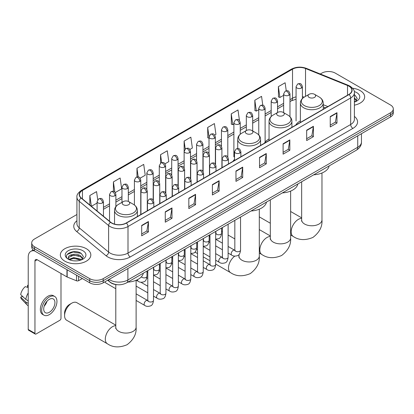 <?xml version="1.0" encoding="UTF-8"?>
<svg xmlns="http://www.w3.org/2000/svg" width="414" height="414" viewBox="0 0 414 414"><rect width="100%" height="100%" fill="white"/><g stroke="black" fill="none" stroke-linecap="round" stroke-linejoin="round"><path stroke-width="0.62" d="M234.521 159.369A16.824 9.713 0 0 0 233.072 161.294M269.048 138.954A16.824 9.713 0 0 0 264.411 143.203M300.383 120.862A16.824 9.713 0 0 0 295.746 125.116M325.611 107.868L323.241 106.91M117.462 284.723A9.522 5.496 180 0 1 110.326 282.395L107.681 280.216M76.926 214.514L34.507 239.002A9.522 5.496 0 0 0 31.718 242.889L31.718 247.039A9.522 5.496 0 0 0 34.507 250.925L89.724 282.809A9.522 5.496 0 0 0 103.195 282.809L390.511 116.924A9.522 5.496 0 0 0 393.3 113.038L393.3 110.962A9.522 5.496 0 0 1 390.511 114.854A9.522 5.496 0 0 0 393.3 110.962L393.3 108.892A9.522 5.496 0 0 0 390.511 105.001L335.293 73.123A9.522 5.496 0 0 0 321.823 73.123L320.301 74.002M31.718 242.889A9.522 5.496 0 0 0 34.507 246.78L89.724 278.658A9.522 5.496 0 0 0 103.195 278.658L103.195 280.733L390.511 114.854L103.195 280.733A9.522 5.496 0 0 1 89.724 280.733A9.522 5.496 0 0 0 103.195 280.733L103.195 282.809M34.507 246.78L34.507 248.85L89.724 280.733L34.507 248.85A9.522 5.496 0 0 1 31.718 244.964A9.522 5.496 0 0 0 34.507 248.85L34.507 250.925M360.206 90.619A15.235 8.797 0 0 0 352.599 88.234A15.235 8.797 0 0 1 360.206 90.619A15.235 8.797 0 0 1 364.672 96.84A15.235 8.797 0 0 0 360.206 90.619M86.36 248.721A15.235 8.797 0 0 0 69.754 246.816A15.235 8.797 0 0 0 60.346 254.941A15.235 8.797 0 0 0 64.812 261.162A15.235 8.797 0 0 0 81.418 263.071A15.235 8.797 0 0 0 90.821 254.941A15.235 8.797 0 0 0 86.36 248.721A15.235 8.797 0 0 0 69.754 246.816A15.235 8.797 0 0 0 60.346 254.941A15.235 8.797 0 0 0 64.812 261.162A15.235 8.797 0 0 0 81.418 263.071A15.235 8.797 0 0 0 90.821 254.941A15.235 8.797 0 0 0 86.36 248.721M348.873 86.148A10.159 5.863 180 0 1 351.848 90.293A10.159 5.863 180 0 1 348.873 94.439L126.203 222.996A10.159 5.863 180 0 1 110.698 222.214L81.299 197.975A10.159 5.863 180 0 1 79.462 194.611A10.159 5.863 180 0 1 82.438 190.466L292.522 69.174A10.159 5.863 180 0 1 305.532 68.517L347.517 85.491A10.159 5.863 180 0 1 348.873 86.148M349.054 86.045A10.412 6.013 0 0 0 347.662 85.367L305.677 68.398A10.412 6.013 0 0 0 292.346 69.071L82.262 190.362A10.412 6.013 0 0 0 81.092 198.058L110.491 222.297A10.412 6.013 0 0 0 126.384 223.099L349.054 94.542A10.412 6.013 0 0 0 349.054 86.045M141.691 225.433L141.691 235.804L148.424 231.912L148.424 221.547L141.691 225.433M141.691 233.962L146.877 230.971L148.398 221.894A2.541 1.465 -120 0 0 148.424 221.547M146.83 230.996L148.424 231.912M165.258 211.828L165.258 222.194L171.991 218.307L171.991 207.942L165.258 211.828M165.258 220.357L170.444 217.36L171.965 208.283A2.541 1.465 -120 0 0 171.991 207.942M170.402 217.386L171.991 218.307M188.831 198.218L188.831 208.589L195.563 204.702L195.563 194.332L188.831 198.218M188.831 206.746L194.016 203.755L195.537 194.678A2.541 1.465 -120 0 0 195.563 194.332M193.969 203.781L195.563 204.702M212.398 184.613L212.398 194.978L219.13 191.092L219.13 180.727L212.398 184.613M212.398 193.141L217.583 190.145L219.104 181.068A2.541 1.465 -120 0 0 219.13 180.727M217.536 190.171L219.13 191.092M330.243 116.577L330.243 126.943L336.975 123.056L336.975 112.686L330.243 116.577M330.243 125.106L335.428 122.109L336.949 113.032A2.541 1.465 -120 0 0 336.975 112.686M335.381 122.135L336.975 123.056M306.671 130.182L306.671 140.553L313.408 136.661L313.408 126.296L306.671 130.182M306.671 138.711L311.861 135.714L313.377 126.637A2.541 1.465 -120 0 0 313.408 126.296M311.814 135.745L313.408 136.661M283.104 143.793L283.104 154.158L289.836 150.272L289.836 139.901L283.104 143.793M283.104 152.321L288.289 149.325L289.81 140.248A2.541 1.465 -120 0 0 289.836 139.901M288.242 149.351L289.836 150.272M259.537 157.398L259.537 167.763L266.269 163.877L266.269 153.511L259.537 157.398M259.537 165.926L264.722 162.93L266.243 153.853A2.541 1.465 -120 0 0 266.269 153.511M264.675 162.956L266.269 163.877M235.964 171.003L235.964 181.373L242.702 177.487L242.702 167.116L235.964 171.003M235.964 179.531L241.155 176.54L242.671 167.463A2.541 1.465 -120 0 0 242.702 167.116M241.108 176.566L242.702 177.487M354.389 105.156A15.235 8.797 0 0 0 364.672 96.84A15.235 8.797 0 0 1 354.389 105.156M103.195 278.658L390.511 112.779A9.522 5.496 0 0 0 393.3 108.892M140.134 178.17L145.231 175.231L143.71 164.394L136.977 168.286L136.977 176.949M115.263 192.531L121.664 188.836L120.143 178.004L113.41 181.891L113.41 191.325M97.714 199.729L96.571 191.61L89.838 195.496L89.838 205.018M214.747 135.093L215.937 134.405L214.416 123.574L207.683 127.46L207.792 137.769M239.473 120.557L237.988 109.969L231.25 113.855L231.359 124.159M262.797 105.213L261.555 96.358L254.822 100.245L254.931 110.554M286.25 90.785L285.122 82.753L278.389 86.64L278.498 96.943M165.005 163.815L168.798 161.62L167.282 150.789L160.544 154.676L160.544 163.168M189.876 149.454L192.37 148.015L190.849 137.179L184.116 141.071L184.152 151.415M184.152 167.856L184.116 151.333M184.116 141.071L185.224 148.968M209.018 138.224L207.683 137.727M207.683 127.46L209.018 136.993A3.172 1.832 0 0 0 209.95 138.281A3.172 1.832 0 0 0 214.442 138.281A3.172 1.832 0 0 0 215.368 136.987C214.079 132.915 212.827 133.727 210.607 134.239A3.172 1.832 60 0 1 212.196 134.395A3.172 1.832 -120 0 1 214.442 138.281M231.25 113.855L232.771 124.686L233.889 124.04M232.771 124.686L231.25 124.117M254.822 100.245L256.344 111.081L258.76 109.684M256.344 111.081L254.822 110.512M278.389 86.64L279.911 97.471L283.631 95.323M279.911 97.471L278.389 96.902M160.544 154.676L161.662 162.63M136.977 168.286L138.193 176.949M113.41 181.891L114.833 192.065M91.401 206.307L97.104 203.015M89.838 195.496L91.349 206.26M354.389 100.99L355.347 101.74M354.389 101.813L354.658 101.994M354.389 97.699L356.568 100.623M354.389 98.522L356.402 100.84M354.389 102.082A10.35 5.977 0 0 0 356.749 101.063A10.35 5.977 0 0 0 356.749 92.612A10.35 5.977 0 0 0 354.27 91.556M355.59 101.642L357.21 98.46L355.16 95.37M354.389 94.982L355.021 95.272M309.118 97.409A3.809 2.199 0 0 0 314.505 97.409A3.809 2.199 0 0 0 314.505 94.299L319.235 97.031A10.5 6.06 0 0 1 319.235 105.601A10.5 6.06 0 0 1 304.388 105.601A10.5 6.06 0 0 1 304.388 97.031C301.806 98.563 300.471 100.602 300.383 103.148A11.426 6.598 0 0 0 303.731 107.811A11.426 6.598 0 0 0 316.187 109.244A11.426 6.598 0 0 0 323.241 103.148C323.158 100.602 321.823 98.563 319.235 97.031L314.505 94.299A3.809 2.199 0 0 0 309.118 94.299A3.809 2.199 0 0 0 309.118 97.409M313.709 174.817A17.46 10.081 0 0 0 329.171 165.895M277.784 115.501A3.809 2.199 0 0 0 283.171 115.501A3.809 2.199 0 0 0 283.171 112.391L287.901 115.118A10.5 6.06 0 0 1 287.901 123.693A10.5 6.06 0 0 1 273.054 123.693A10.5 6.06 0 0 1 273.054 115.118C270.471 116.655 269.136 118.694 269.048 121.24A11.426 6.598 0 0 0 272.396 125.903A11.426 6.598 0 0 0 284.853 127.336A11.426 6.598 0 0 0 291.906 121.24C291.823 118.694 290.488 116.655 287.901 115.118L283.171 112.391A3.809 2.199 0 0 0 277.784 112.391A3.809 2.199 0 0 0 277.784 115.501M282.374 192.908A17.46 10.081 0 0 0 297.832 183.982M246.449 133.593A3.809 2.199 0 0 0 251.836 133.593A3.809 2.199 0 0 0 251.836 130.482L256.566 133.21A10.5 6.06 0 0 1 256.566 141.785A10.5 6.06 0 0 1 241.719 141.785A10.5 6.06 0 0 1 241.719 133.21C239.132 134.747 237.796 136.786 237.714 139.332A11.426 6.598 0 0 0 241.062 143.994A11.426 6.598 0 0 0 253.513 145.428A11.426 6.598 0 0 0 260.572 139.332C260.484 136.786 259.148 134.747 256.566 133.21L251.836 130.482A3.809 2.199 0 0 0 246.449 130.482A3.809 2.199 0 0 0 246.449 133.593M251.039 211A17.46 10.081 0 0 0 266.497 202.073M64.584 315.623L64.584 313.031A6.986 4.031 -60 0 1 69.526 304.476L71.767 303.177A10.159 5.863 120 0 0 64.584 315.623A10.159 5.863 120 0 0 66.69 320.27L107.407 343.78A10.159 5.863 -60 0 1 105.849 335.64A10.159 5.863 -60 0 1 112.489 326.687A10.159 5.863 -60 0 1 115.796 325.709M123.263 204.713A3.809 2.199 0 0 0 128.65 204.713A3.809 2.199 0 0 0 128.65 201.602L133.38 204.335A10.5 6.06 0 0 1 133.38 212.905A10.5 6.06 0 0 1 118.533 212.905A10.5 6.06 0 0 1 118.533 204.335C115.946 205.867 114.611 207.906 114.528 210.452A11.426 6.598 0 0 0 117.876 215.114A11.426 6.598 0 0 0 130.327 216.548A11.426 6.598 0 0 0 137.381 210.452C137.298 207.906 135.963 205.867 133.38 204.335L128.65 201.602A3.809 2.199 0 0 0 123.263 201.602A3.809 2.199 0 0 0 123.263 204.713M127.848 282.12A17.46 10.081 0 0 0 143.311 273.199M115.796 325.166L76.849 302.675A10.159 5.863 120 0 0 71.767 303.177L69.526 304.476M115.796 288.718L105.694 282.886A2.857 1.651 -60 0 1 105.337 282.529A2.857 1.651 -60 0 1 105.104 281.701M78.556 276.361L78.556 280.702L82.319 278.529M34.398 250.863A12.699 7.333 -120 0 0 30.853 251.334A12.699 7.333 -120 0 0 28.224 257.146L28.224 329.461L34.957 333.348L34.957 261.032A3.172 1.832 60 0 1 35.614 259.583A3.172 1.832 60 0 1 37.203 259.738L66.959 276.919L66.959 269.659M34.957 333.348A1.589 0.916 120 0 0 35.283 334.077L28.55 330.186A1.589 0.916 -60 0 1 28.224 329.461M35.283 334.077A1.589 0.916 120 0 0 36.08 333.994L59.875 320.26A1.589 0.916 120 0 0 60.993 318.314L60.993 273.478M78.556 280.702A1.589 0.916 180 0 1 76.528 280.801L67.171 277.023A1.589 0.916 180 0 1 66.959 276.919M49.323 312.301A7.938 4.58 120 0 0 54.508 305.309A7.938 4.58 120 0 0 53.292 298.949A7.938 4.58 120 0 0 49.323 299.343A7.938 4.58 120 0 0 44.138 306.334A7.938 4.58 120 0 0 45.354 312.694A7.938 4.58 120 0 0 49.323 312.301M44.194 306.153A7.938 4.58 120 0 0 47.041 301.216M28.224 285.546L27.552 285.344L27.552 286.938L28.224 287.326M54.72 296.476L53.375 295.699A10.795 6.231 120 0 0 47.977 296.233A10.795 6.231 120 0 0 40.924 305.744A10.795 6.231 120 0 0 42.58 314.392L43.925 315.168A10.795 6.231 120 0 0 49.323 314.635A10.795 6.231 120 0 0 56.371 305.123A10.795 6.231 120 0 0 54.72 296.476A10.795 6.231 120 0 0 49.323 297.009A10.795 6.231 120 0 0 42.269 306.52A10.795 6.231 120 0 0 43.925 315.168M28.224 292.967A10.474 6.05 120 0 0 25.839 299.425L20.7 294.613A8.254 4.766 120 0 1 25.306 286.638L28.224 287.523M28.224 300.802L25.839 299.425M23.479 297.216L22.082 296.408L20.7 297.205L25.839 302.013L28.224 303.39M25.839 302.013A10.474 6.05 120 0 0 27.133 304.942A10.474 6.05 120 0 0 27.924 305.563L28.224 305.739M28.224 285.158A8.254 4.766 120 0 0 27.552 285.344M20.7 297.205A8.254 4.766 120 0 0 21.678 299.26L27.133 304.942M73.863 260.836L76.259 260.908M69.107 259.314L73.728 257.555L80.658 259.174L81.496 259.847M69.531 259.759L73.728 258.377L80.808 260.101M69.179 259.635L68.439 257.896A7.173 4.14 0 0 0 69.599 259.816M82.717 258.729L80.658 255.883C76.352 252.669 67.492 254.651 68.439 257.896L68.413 257.58M68.455 258L68.657 257.467L73.728 255.086L80.658 256.706L82.557 258.941M81.744 259.744L83.364 256.561L81.315 253.471C74.054 248.255 61.148 255.133 68.6 259.345L68.967 259.573M82.903 250.718A10.35 5.977 0 0 0 68.269 250.718A10.35 5.977 0 0 0 68.269 259.169A10.35 5.977 0 0 0 82.903 259.169A10.35 5.977 0 0 0 82.903 250.718M67.089 254.512L73.164 252.017L81.175 253.378M70.882 255.723L73.164 255.309L78.883 255.8M70.882 259.014L73.164 258.6L78.883 259.092M109.073 279.409A12.699 7.333 0 0 0 109.927 279.957A12.699 7.333 0 0 0 127.885 279.957L357.737 147.249A12.699 7.333 0 0 0 361.458 142.069C361.551 145.216 359.875 147.917 356.423 150.158L126.57 282.86A6.35 3.664 60 0 0 127.885 279.957L127.885 268.551M357.737 135.849L357.737 147.249A6.35 3.664 60 0 1 356.423 150.158M108.561 279.709A6.35 4.249 129.5 0 0 109.669 281.774L107.738 280.185M390.511 116.924L390.511 112.779M89.724 282.809L89.724 278.658M354.389 116.417A15.872 9.165 180 0 1 352.914 128.397L130.244 256.954A3.172 1.832 60 0 1 127.998 253.063L350.668 124.505A12.699 7.333 0 0 0 354.389 119.325L354.389 92.783A12.699 7.333 180 0 1 350.668 97.968A3.172 1.832 -120 0 0 349.054 94.542M130.244 256.954A15.872 9.165 180 0 1 107.795 256.954A15.872 9.165 180 0 1 106.015 255.728L76.621 231.488A15.872 9.165 180 0 1 76.926 220.734M110.041 253.063A12.699 7.333 0 0 0 127.998 253.063L127.998 226.525A12.699 7.333 180 0 1 108.618 225.542L79.219 201.307A12.699 7.333 180 0 1 76.926 197.1L76.926 223.643A12.699 7.333 0 0 0 79.219 227.845L108.618 252.085A12.699 7.333 0 0 0 110.041 253.063M354.389 92.783C354.808 90.801 353.354 88.586 350.011 86.143L348.34 85.336A3.172 1.485 112 0 0 347.662 85.367M348.34 85.336L306.36 68.362C301.102 66.504 296.108 66.773 291.384 69.174A3.172 1.832 60 0 1 292.346 69.071M82.262 190.362A3.172 1.832 -120 0 0 81.299 190.466C78.008 192.831 76.549 195.046 76.926 197.1M81.092 198.058A3.172 2.122 129.5 0 0 79.219 201.307L79.219 227.845A3.172 2.122 -50.5 0 1 76.621 231.488M306.36 68.362A3.172 1.485 112 0 0 305.677 68.398M110.491 222.297A3.172 2.122 129.5 0 0 108.618 225.542L108.618 252.085A3.172 2.122 -50.5 0 1 106.015 255.728M126.384 223.099A3.172 1.832 60 0 1 127.998 226.525L350.668 97.968L350.668 124.505A3.172 1.832 60 0 0 352.914 128.397M82.438 190.466L82.438 198.917M347.517 85.491L347.517 95.225M305.532 68.517L305.532 96.369M327.857 106.574L323.241 104.706M304.254 97.109A10.159 5.863 0 0 0 302.417 96.7M296.067 96.876A10.159 5.863 0 0 0 292.522 98.206L289.981 99.67M292.522 69.174L292.522 98.206A5.713 3.296 60 0 1 291.342 100.819L289.981 101.606M283.631 103.334L277.546 106.848M271.196 110.517L265.11 114.031M258.76 117.695L252.675 121.209M246.325 124.873L240.239 128.392M233.889 132.056L227.803 135.569M221.454 139.233L215.368 142.747M209.018 146.416L202.932 149.93M196.583 153.594L190.497 157.108M184.152 160.772L178.061 164.286M171.717 167.955L165.626 171.468M159.281 175.132L153.19 178.646M146.846 182.31L140.755 185.824M134.41 189.493L128.319 193.007M121.975 196.671L115.884 200.185M109.539 203.848L103.453 207.362M235.964 171.334L242.671 167.463M259.537 157.729L266.243 153.853M283.104 144.119L289.81 140.248M306.671 130.513L313.377 126.637M330.243 116.903L336.949 113.032M212.398 184.939L219.104 181.068M188.831 198.549L195.537 194.678M165.258 212.154L171.965 208.283M141.691 225.765L148.398 221.894M321.973 172.995L321.973 219.901A10.159 5.863 180 0 1 318.997 224.052A10.159 5.863 180 0 1 304.632 224.052A10.159 5.863 180 0 1 301.656 219.901L301.521 221.102M321.973 219.901C322.496 226.582 319.489 232.425 312.948 237.419C305.351 240.586 298.794 240.27 293.267 236.477A10.159 5.863 -60 0 1 291.71 228.337A10.159 5.863 -60 0 1 298.344 219.384A10.159 5.863 -60 0 1 301.656 218.406M290.633 191.087L290.633 237.993A10.159 5.863 180 0 1 287.663 242.138A10.159 5.863 180 0 1 273.297 242.138A10.159 5.863 180 0 1 270.321 237.993L270.187 239.194M290.633 237.993C291.161 244.674 288.154 250.511 281.613 255.51C274.016 258.678 267.454 258.362 261.933 254.569A10.159 5.863 -60 0 1 260.375 246.428A10.159 5.863 -60 0 1 267.009 237.476A10.159 5.863 -60 0 1 270.321 236.497M259.299 209.179L259.299 256.085A10.159 5.863 180 0 1 256.323 260.23A10.159 5.863 180 0 1 241.957 260.23A10.159 5.863 180 0 1 238.981 256.085L238.852 257.285M259.299 256.085C259.826 262.766 256.815 268.603 250.279 273.602C242.682 276.769 236.12 276.454 230.593 272.66A10.159 5.863 -60 0 1 228.88 265.089A10.159 5.863 -60 0 1 234.785 256.142M136.113 280.299L136.113 327.205A10.159 5.863 180 0 1 133.137 331.355A10.159 5.863 180 0 1 118.771 331.355A10.159 5.863 180 0 1 115.796 327.205L115.666 328.405M239.939 153.004A3.172 1.832 0 0 0 240.87 151.71C239.582 147.638 238.329 148.45 236.109 148.957A3.172 1.832 60 0 1 237.693 149.118A3.172 1.832 -120 0 1 239.939 153.004A3.172 1.832 0 0 1 235.452 153.004A3.172 1.832 0 0 1 234.521 151.71L236.109 148.957M228.114 253.052L231.778 255.164A2.857 1.651 -60 0 1 231.338 252.876A2.857 1.651 -60 0 1 233.206 250.356A2.857 1.651 -60 0 1 233.33 250.289A2.857 1.651 -60 0 1 234.634 250.216L228.114 246.454M235.002 250.501L234.743 250.713L234.836 250.097A2.857 1.651 -0 0 0 235.675 251.262A2.857 1.651 -0 0 0 239.582 251.334A2.857 1.651 -0 0 0 240.55 250.097C240.161 253.415 239.132 255.267 237.47 255.655C235.08 256.385 233.185 256.219 231.778 255.164M227.503 160.182A3.172 1.832 0 0 0 228.435 158.888C227.146 154.815 225.894 155.628 223.674 156.14A3.172 1.832 60 0 1 225.257 156.295A3.172 1.832 -120 0 1 227.503 160.182A3.172 1.832 0 0 1 223.017 160.182A3.172 1.832 0 0 1 222.085 158.888L223.674 156.14M215.678 260.23L219.342 262.341A2.857 1.651 -60 0 1 218.902 260.054A2.857 1.651 -60 0 1 220.771 257.534A2.857 1.651 -60 0 1 220.895 257.467A2.857 1.651 -60 0 1 222.199 257.394L215.678 253.632M222.566 257.684L222.313 257.896L222.401 257.275A2.857 1.651 -0 0 0 223.239 258.445A2.857 1.651 -0 0 0 227.146 258.512A2.857 1.651 -0 0 0 228.114 257.275C227.726 260.592 226.696 262.45 225.035 262.838C222.644 263.563 220.75 263.397 219.342 262.341M215.068 167.365A3.172 1.832 0 0 0 215.999 166.066C214.711 161.993 213.458 162.805 211.238 163.318A3.172 1.832 60 0 1 212.822 163.473A3.172 1.832 -120 0 1 215.068 167.365A3.172 1.832 0 0 1 210.581 167.365A3.172 1.832 0 0 1 209.65 166.066L211.238 163.318M203.243 267.408L206.907 269.524A2.857 1.651 -60 0 1 206.467 267.232A2.857 1.651 -60 0 1 208.335 264.717A2.857 1.651 -60 0 1 208.459 264.649A2.857 1.651 -60 0 1 209.763 264.572L203.243 260.81M210.131 264.862L209.877 265.074L209.965 264.458A2.857 1.651 -0 0 0 210.804 265.622A2.857 1.651 -0 0 0 214.711 265.695A2.857 1.651 -0 0 0 215.678 264.458C215.29 267.775 214.261 269.628 212.599 270.016C210.208 270.74 208.314 270.58 206.907 269.524M202.632 174.542A3.172 1.832 0 0 0 203.564 173.249C202.275 169.176 201.023 169.988 198.803 170.496A3.172 1.832 60 0 1 200.386 170.656A3.172 1.832 -120 0 1 202.632 174.542A3.172 1.832 0 0 1 198.146 174.542A3.172 1.832 0 0 1 197.214 173.249L198.803 170.496M190.807 274.591L194.471 276.702A2.857 1.651 -60 0 1 194.031 274.415A2.857 1.651 -60 0 1 195.9 271.894A2.857 1.651 -60 0 1 196.024 271.827A2.857 1.651 -60 0 1 197.328 271.755L190.807 267.993M197.695 272.039L197.442 272.252L197.53 271.636A2.857 1.651 -0 0 0 198.368 272.8A2.857 1.651 -0 0 0 202.275 272.873A2.857 1.651 -0 0 0 203.243 271.636C202.855 274.953 201.825 276.806 200.164 277.194C197.773 277.923 195.879 277.758 194.471 276.702M190.197 181.72A3.172 1.832 0 0 0 191.128 180.426C189.84 176.354 188.587 177.166 186.367 177.678A3.172 1.832 60 0 1 187.951 177.834A3.172 1.832 -120 0 1 190.197 181.72A3.172 1.832 0 0 1 185.71 181.72A3.172 1.832 0 0 1 184.779 180.426L186.367 177.678M178.372 281.768L182.036 283.88A2.857 1.651 -60 0 1 181.596 281.592A2.857 1.651 -60 0 1 183.464 279.077A2.857 1.651 -60 0 1 183.588 279.005A2.857 1.651 -60 0 1 184.892 278.933L178.372 275.17M185.26 279.222L185.006 279.434L185.094 278.813A2.857 1.651 -0 0 0 185.933 279.983A2.857 1.651 -0 0 0 189.84 280.055A2.857 1.651 -0 0 0 190.807 278.813C190.419 282.136 189.389 283.988 187.728 284.377C185.337 285.101 183.443 284.935 182.036 283.88M177.761 188.903A3.172 1.832 0 0 0 178.693 187.604C177.404 183.537 176.152 184.344 173.932 184.856A3.172 1.832 60 0 1 175.515 185.011A3.172 1.832 -120 0 1 177.761 188.903A3.172 1.832 0 0 1 173.275 188.903A3.172 1.832 0 0 1 172.343 187.604L173.932 184.856M165.936 288.946L169.6 291.063A2.857 1.651 -60 0 1 169.16 288.77A2.857 1.651 -60 0 1 171.029 286.255A2.857 1.651 -60 0 1 171.153 286.188A2.857 1.651 -60 0 1 172.457 286.115L165.936 282.348M172.824 286.4L172.571 286.612L172.659 285.996A2.857 1.651 -0 0 0 173.497 287.161A2.857 1.651 -0 0 0 177.404 287.233A2.857 1.651 -0 0 0 178.372 285.996C177.984 289.314 176.954 291.166 175.293 291.554C172.907 292.279 171.008 292.118 169.6 291.063M165.326 196.081A3.172 1.832 0 0 0 166.257 194.787C164.969 190.714 163.716 191.527 161.496 192.034A3.172 1.832 60 0 1 163.08 192.194A3.172 1.832 -120 0 1 165.326 196.081A3.172 1.832 0 0 1 160.839 196.081A3.172 1.832 0 0 1 159.907 194.787L161.496 192.034M153.506 296.129L157.165 298.24A2.857 1.651 -60 0 1 156.725 295.953A2.857 1.651 -60 0 1 158.593 293.433A2.857 1.651 -60 0 1 158.717 293.366A2.857 1.651 -60 0 1 160.021 293.293L153.506 289.531M160.389 293.583L160.135 293.79L160.223 293.174A2.857 1.651 -0 0 0 161.062 294.338A2.857 1.651 -0 0 0 164.974 294.411A2.857 1.651 -0 0 0 165.936 293.174C165.548 296.491 164.518 298.344 162.857 298.732C160.472 299.462 158.572 299.296 157.165 298.24M152.89 203.258A3.172 1.832 0 0 0 153.822 201.965C152.533 197.892 151.281 198.704 149.061 199.217A3.172 1.832 60 0 1 150.644 199.372A3.172 1.832 -120 0 1 152.89 203.258A3.172 1.832 0 0 1 148.403 203.258A3.172 1.832 0 0 1 147.472 201.965L149.061 199.217M136.113 300.445L144.729 305.418A2.857 1.651 -60 0 1 144.289 303.131A2.857 1.651 -60 0 1 146.158 300.616A2.857 1.651 -60 0 1 146.282 300.543A2.857 1.651 -60 0 1 147.586 300.471L136.113 293.847M147.953 300.761L147.7 300.973L147.788 300.352A2.857 1.651 -0 0 0 148.626 301.521A2.857 1.651 -0 0 0 152.538 301.594A2.857 1.651 -0 0 0 153.506 300.352C153.113 303.674 152.083 305.527 150.422 305.915C148.036 306.639 146.137 306.474 144.729 305.418M220.972 149.231A3.172 1.832 0 0 0 221.904 147.938C220.615 143.865 219.363 144.677 217.138 145.19A3.172 1.832 60 0 1 218.727 145.345A3.172 1.832 -120 0 1 220.972 149.231A3.172 1.832 0 0 1 216.481 149.231A3.172 1.832 0 0 1 215.554 147.938L217.138 145.19M216.036 233.563L215.777 233.775L215.87 233.16A2.857 1.651 -0 0 0 216.708 234.324A2.857 1.651 -0 0 0 220.615 234.396A2.857 1.651 -0 0 0 221.583 233.16C221.19 236.477 220.165 238.329 218.504 238.718L215.678 239.194M208.537 156.414A3.172 1.832 0 0 0 209.468 155.115C208.18 151.043 206.928 151.855 204.702 152.368A3.172 1.832 60 0 1 206.291 152.523A3.172 1.832 -120 0 1 208.537 156.414A3.172 1.832 0 0 1 204.045 156.414A3.172 1.832 0 0 1 203.119 155.115L204.702 152.368M203.6 240.746L203.341 240.958L203.434 240.337A2.857 1.651 -0 0 0 204.273 241.507A2.857 1.651 -0 0 0 208.18 241.574A2.857 1.651 -0 0 0 209.148 240.337C208.759 243.655 207.73 245.507 206.068 245.9L203.243 246.371M196.101 163.592A3.172 1.832 0 0 0 197.033 162.298C195.744 158.226 194.492 159.033 192.267 159.545A3.172 1.832 60 0 1 193.856 159.706A3.172 1.832 -120 0 1 196.101 163.592A3.172 1.832 0 0 1 191.61 163.592A3.172 1.832 0 0 1 190.683 162.298L192.267 159.545M191.164 247.924L190.906 248.136L190.999 247.52A2.857 1.651 -0 0 0 191.837 248.685A2.857 1.651 -0 0 0 195.744 248.757A2.857 1.651 -0 0 0 196.712 247.52C196.324 250.837 195.294 252.69 193.633 253.078L190.807 253.549M183.666 170.77A3.172 1.832 0 0 0 184.597 169.476C183.309 165.403 182.056 166.216 179.831 166.728A3.172 1.832 60 0 1 181.42 166.883A3.172 1.832 -120 0 1 183.666 170.77A3.172 1.832 0 0 1 179.174 170.77A3.172 1.832 0 0 1 178.248 169.476L179.831 166.728M178.729 255.102L178.47 255.314L178.563 254.698A2.857 1.651 -0 0 0 179.402 255.862A2.857 1.651 -0 0 0 183.309 255.935A2.857 1.651 -0 0 0 184.277 254.698C183.888 258.015 182.859 259.868 181.197 260.256L178.372 260.732M171.23 177.953A3.172 1.832 0 0 0 172.162 176.654C170.873 172.581 169.621 173.394 167.396 173.906A3.172 1.832 60 0 1 168.984 174.061A3.172 1.832 -120 0 1 171.23 177.953A3.172 1.832 0 0 1 166.738 177.953A3.172 1.832 0 0 1 165.812 176.654L167.396 173.906M166.293 262.285L166.035 262.497L166.128 261.876A2.857 1.651 -0 0 0 166.966 263.045A2.857 1.651 -0 0 0 170.873 263.113A2.857 1.651 -0 0 0 171.841 261.876C171.453 265.193 170.423 267.051 168.762 267.439L165.936 267.91M158.795 185.13A3.172 1.832 0 0 0 159.726 183.837C158.438 179.764 157.185 180.571 154.965 181.084A3.172 1.832 60 0 1 156.549 181.244A3.172 1.832 -120 0 1 158.795 185.13A3.172 1.832 0 0 1 154.303 185.13A3.172 1.832 0 0 1 153.377 183.837L154.965 181.084M153.858 269.462L153.599 269.674L153.692 269.059A2.857 1.651 -0 0 0 154.531 270.223A2.857 1.651 -0 0 0 158.438 270.295A2.857 1.651 -0 0 0 159.406 269.059C159.017 272.376 157.988 274.228 156.326 274.617L153.506 275.087M146.359 192.308A3.172 1.832 0 0 0 147.291 191.014C146.002 186.942 144.75 187.754 142.53 188.266A3.172 1.832 60 0 1 144.113 188.422A3.172 1.832 -120 0 1 146.359 192.308A3.172 1.832 0 0 1 141.867 192.308A3.172 1.832 0 0 1 140.941 191.014L142.53 188.266M141.417 276.785A2.857 1.651 -0 0 0 142.095 277.401A2.857 1.651 -0 0 0 146.002 277.473A2.857 1.651 -0 0 0 146.97 276.236C146.582 279.553 145.552 281.406 143.891 281.794C141.5 282.524 139.606 282.358 138.198 281.303A2.857 1.651 -60 0 1 137.603 279.993A2.857 1.651 -60 0 1 137.634 279.595M301.485 88.027A3.172 1.832 0 0 0 302.417 86.728C301.128 82.66 299.876 83.468 297.656 83.98A3.172 1.832 60 0 1 299.244 84.14A3.172 1.832 -120 0 1 301.485 88.027A3.172 1.832 0 0 1 296.998 88.027A3.172 1.832 0 0 1 296.067 86.728L297.656 83.98M289.05 95.204A3.172 1.832 0 0 0 289.981 93.911C288.693 89.838 287.44 90.65 285.22 91.158A3.172 1.832 60 0 1 286.809 91.318A3.172 1.832 -120 0 1 289.05 95.204A3.172 1.832 0 0 1 284.563 95.204A3.172 1.832 0 0 1 283.631 93.911L285.22 91.158M276.619 102.382A3.172 1.832 0 0 0 277.546 101.088C276.257 97.016 275.005 97.828 272.785 98.341A3.172 1.832 60 0 1 274.373 98.496A3.172 1.832 -120 0 1 276.619 102.382A3.172 1.832 0 0 1 272.127 102.382A3.172 1.832 0 0 1 271.196 101.088L272.785 98.341M264.184 109.565A3.172 1.832 0 0 0 265.11 108.266C263.821 104.199 262.569 105.006 260.349 105.518A3.172 1.832 60 0 1 261.938 105.679A3.172 1.832 -120 0 1 264.184 109.565A3.172 1.832 0 0 1 259.692 109.565A3.172 1.832 0 0 1 258.76 108.266L260.349 105.518M251.748 116.743A3.172 1.832 0 0 0 252.675 115.449C251.386 111.376 250.134 112.189 247.914 112.701A3.172 1.832 60 0 1 249.502 112.856A3.172 1.832 -120 0 1 251.748 116.743A3.172 1.832 0 0 1 247.256 116.743A3.172 1.832 0 0 1 246.325 115.449L247.914 112.701M239.313 123.926A3.172 1.832 0 0 0 240.239 122.627C238.95 118.554 237.698 119.367 235.478 119.879A3.172 1.832 60 0 1 237.067 120.034A3.172 1.832 -120 0 1 239.313 123.926A3.172 1.832 0 0 1 234.821 123.926A3.172 1.832 0 0 1 233.889 122.627L235.478 119.879M226.877 131.103A3.172 1.832 0 0 0 227.803 129.805C226.515 125.737 225.263 126.544 223.042 127.057A3.172 1.832 60 0 1 224.631 127.217A3.172 1.832 -120 0 1 226.877 131.103A3.172 1.832 0 0 1 222.385 131.103A3.172 1.832 0 0 1 221.454 129.805L223.042 127.057M202.006 145.464A3.172 1.832 0 0 0 202.932 144.165C201.644 140.092 200.392 140.905 198.171 141.417A3.172 1.832 60 0 1 199.76 141.572A3.172 1.832 -120 0 1 202.006 145.464A3.172 1.832 0 0 1 197.514 145.464A3.172 1.832 0 0 1 196.583 144.165L198.171 141.417M189.571 152.642A3.172 1.832 0 0 0 190.497 151.343C189.208 147.275 187.956 148.083 185.736 148.595A3.172 1.832 60 0 1 187.325 148.755A3.172 1.832 -120 0 1 189.571 152.642A3.172 1.832 0 0 1 185.079 152.642A3.172 1.832 0 0 1 184.152 151.343L185.736 148.595M177.135 159.82A3.172 1.832 0 0 0 178.061 158.526C176.773 154.453 175.52 155.266 173.3 155.778A3.172 1.832 60 0 1 174.889 155.933A3.172 1.832 -120 0 1 177.135 159.82A3.172 1.832 0 0 1 172.643 159.82A3.172 1.832 0 0 1 171.717 158.526L173.3 155.778M164.7 167.002A3.172 1.832 0 0 0 165.626 165.703C164.337 161.631 163.085 162.443 160.865 162.956A3.172 1.832 60 0 1 162.454 163.111A3.172 1.832 -120 0 1 164.7 167.002A3.172 1.832 0 0 1 160.208 167.002A3.172 1.832 0 0 1 159.281 165.703L160.865 162.956M152.264 174.18A3.172 1.832 0 0 0 153.19 172.886C151.902 168.814 150.655 169.621 148.429 170.133A3.172 1.832 60 0 1 150.018 170.294A3.172 1.832 -120 0 1 152.264 174.18A3.172 1.832 0 0 1 147.772 174.18A3.172 1.832 0 0 1 146.846 172.886L148.429 170.133M139.828 181.358A3.172 1.832 0 0 0 140.755 180.064C139.471 175.991 138.219 176.804 135.994 177.316A3.172 1.832 60 0 1 137.583 177.471A3.172 1.832 -120 0 1 139.828 181.358A3.172 1.832 0 0 1 135.337 181.358A3.172 1.832 0 0 1 134.41 180.064L135.994 177.316M127.393 188.541A3.172 1.832 0 0 0 128.319 187.242C127.036 183.169 125.784 183.982 123.558 184.494A3.172 1.832 60 0 1 125.147 184.649A3.172 1.832 -120 0 1 127.393 188.541A3.172 1.832 0 0 1 122.901 188.541A3.172 1.832 0 0 1 121.975 187.242L123.558 184.494M114.957 195.718A3.172 1.832 0 0 0 115.884 194.425C114.6 190.352 113.348 191.159 111.123 191.672A3.172 1.832 60 0 1 112.712 191.832A3.172 1.832 -120 0 1 114.957 195.718A3.172 1.832 0 0 1 110.466 195.718A3.172 1.832 0 0 1 109.539 194.425L111.123 191.672M102.522 202.896A3.172 1.832 0 0 0 103.453 201.602C102.165 197.53 100.912 198.342 98.687 198.855A3.172 1.832 60 0 1 100.276 199.01A3.172 1.832 -120 0 1 102.522 202.896A3.172 1.832 0 0 1 98.03 202.896A3.172 1.832 0 0 1 97.104 201.602L98.687 198.855M34.957 261.032L37.203 259.738M67.171 269.783L67.171 277.023M76.528 280.801L76.528 275.186M126.57 282.86C121.462 285.427 116.355 285.427 111.242 282.86L109.669 281.774M361.458 142.069L361.458 133.701M291.384 69.174L81.299 190.466M296.067 99.215L291.342 100.819M283.631 105.27L277.546 108.784M271.196 112.448L265.11 115.961M258.76 119.63L252.675 123.144M246.325 126.808L240.239 130.322M233.889 133.986L227.803 137.5M221.454 141.169L215.368 144.683M209.018 148.347L202.932 151.86M196.583 155.524L190.497 159.038M184.152 162.707L178.061 166.221M171.717 169.885L165.626 173.399M159.281 177.063L153.19 180.576M146.846 184.246L140.755 187.759M134.41 191.423L128.319 194.937M121.975 198.601L115.884 202.115M109.539 205.784L103.453 209.298M325.683 107.826L323.241 106.843M293.267 236.477L290.633 234.955M270.321 223.229L259.299 216.864M323.241 109.239L323.241 103.148M300.383 122.435L300.383 103.148M309.118 94.299L304.388 97.031M301.656 217.857L290.633 211.497M301.656 181.777L301.656 219.901M261.933 254.569L259.299 253.047M234.836 238.925L228.114 235.043M222.401 231.747L221.583 231.271M291.906 127.331L291.906 121.24M269.048 140.527L269.048 121.24M277.784 112.391L273.054 115.118M270.321 235.949L259.299 229.589M270.321 199.869L270.321 237.993M230.593 272.66L215.678 264.049M209.965 260.748L203.243 256.866M197.53 253.57L194.999 252.11M260.572 145.423L260.572 139.332M237.714 148.533L237.714 139.332M246.449 130.482L241.719 133.21M238.981 254.538L238.981 256.085M136.113 327.205C136.641 333.886 133.629 339.728 127.088 344.722C119.496 347.889 112.934 347.574 107.407 343.78M137.381 216.543L137.381 210.452M114.528 224.109L114.528 210.452M123.263 201.602L118.533 204.335M115.796 284.573L115.796 327.205M235.214 250.444L234.634 250.216M240.55 217.055L240.55 250.097M240.87 156.797L240.87 151.71M222.401 249.751L215.678 245.869M209.965 242.573L208.977 242.004M234.836 220.357L234.836 250.097M234.521 160.461L234.521 151.71M222.401 243.153L215.678 239.271M222.779 257.622L222.199 257.394M228.114 224.233L228.114 257.275M228.435 163.975L228.435 158.888M209.965 256.928L203.243 253.052M197.53 249.751L196.541 249.181M222.401 227.534L222.401 257.275M222.085 167.639L222.085 158.888M209.965 250.335L203.243 246.454M210.343 264.805L209.763 264.572M215.678 231.416L215.678 264.458M215.999 171.153L215.999 166.066M197.53 264.111L190.807 260.23M185.094 256.928L184.106 256.359M209.965 234.712L209.965 264.458M209.65 174.822L209.65 166.066M197.53 257.513L190.807 253.632M197.908 271.982L197.328 271.755M203.243 238.593L203.243 271.636M203.564 178.336L203.564 173.249M185.094 271.289L178.372 267.408M172.659 264.111L171.67 263.542M197.53 241.895L197.53 271.636M197.214 182L197.214 173.249M185.094 264.691L178.372 260.81M185.472 279.16L184.892 278.933M190.807 245.776L190.807 278.813M191.128 185.513L191.128 180.426M172.659 278.472L165.936 274.591M160.223 271.289L159.235 270.72M185.094 249.073L185.094 278.813M184.779 189.177L184.779 180.426M172.659 271.874L165.936 267.993M173.036 286.343L172.457 286.115M178.372 252.954L178.372 285.996M178.693 192.691L178.693 187.604M160.223 285.65L153.506 281.768M147.788 278.472L146.799 277.897M172.659 256.25L172.659 285.996M172.343 196.36L172.343 187.604M160.223 279.052L153.506 275.17M160.601 293.521L160.021 293.293M165.936 260.132L165.936 293.174M166.257 199.874L166.257 194.787M147.788 292.827L136.113 286.09M160.223 263.433L160.223 293.174M159.907 203.538L159.907 194.787M147.788 286.229L140.895 282.25M148.165 300.699L147.586 300.471M153.506 267.315L153.506 300.352M153.822 207.052L153.822 201.965M147.788 270.611L147.788 300.352M147.472 210.716L147.472 201.965M104.897 281.825L105.337 282.529M216.248 233.506L215.668 233.279M221.583 228.005L221.583 233.16M221.904 167.748L221.904 147.938M215.87 231.307L215.87 233.16M209.965 236.585L209.148 236.115M215.554 164.446L215.554 147.938M203.812 240.684L203.233 240.456M209.148 235.188L209.148 240.337M209.468 174.925L209.468 155.115M203.434 238.485L203.434 240.337M197.53 243.763L196.712 243.292M203.119 171.624L203.119 155.115M191.377 247.867L190.797 247.634M196.712 242.366L196.712 247.52M197.033 182.103L197.033 162.298M190.999 245.662L190.999 247.52M185.094 250.941L184.277 250.47M190.683 178.807L190.683 162.298M178.941 255.045L178.362 254.817M184.277 249.544L184.277 254.698M184.597 189.286L184.597 169.476M178.563 252.845L178.563 254.698M172.659 258.124L171.841 257.653M178.248 185.984L178.248 169.476M166.506 262.222L165.926 261.995M171.841 256.727L171.841 261.876M172.162 196.464L172.162 176.654M166.128 260.023L166.128 261.876M160.223 265.302L159.406 264.831M165.812 193.162L165.812 176.654M154.07 269.405L153.49 269.172M159.406 263.904L159.406 269.059M159.726 203.647L159.726 183.837M153.692 267.201L153.692 269.059M147.788 272.484L146.97 272.008M153.377 200.345L153.377 183.837M146.97 271.082L146.97 276.236M147.291 210.824L147.291 191.014M138.198 281.303L136.315 280.216M140.941 214.488L140.941 191.014M302.417 98.522L302.417 86.728M296.067 120.945L296.067 86.728M289.981 116.727L289.981 93.911M283.631 112.655L283.631 93.911M277.546 112.525L277.546 101.088M271.196 116.5L271.196 101.088M265.11 142.131L265.11 108.266M258.76 134.938L258.76 108.266M252.675 130.964L252.675 115.449M246.325 130.55L246.325 115.449M240.239 134.25L240.239 122.627M233.889 156.839L233.889 122.627M227.803 156.994L227.803 129.805M221.454 146.318L221.454 129.805M215.368 164.172L215.368 136.987M209.018 153.496L209.018 136.987L210.607 134.239M202.932 171.349L202.932 144.165M196.583 160.673L196.583 144.165M190.497 178.532L190.497 151.343M178.061 185.71L178.061 158.526M171.717 175.034L171.717 158.526M165.626 192.888L165.626 165.703M159.281 182.212L159.281 165.703M153.19 200.071L153.19 172.886M146.846 189.395L146.846 172.886M140.755 214.276L140.755 180.064M134.41 205.013L134.41 180.064M128.319 201.432L128.319 187.242M121.975 202.348L121.975 187.242M115.884 206.596L115.884 194.425M109.539 221.257L109.539 194.425M103.453 216.237L103.453 201.602M97.104 211.005L97.104 201.602M30.853 251.334L33.198 249.978"/></g></svg>
